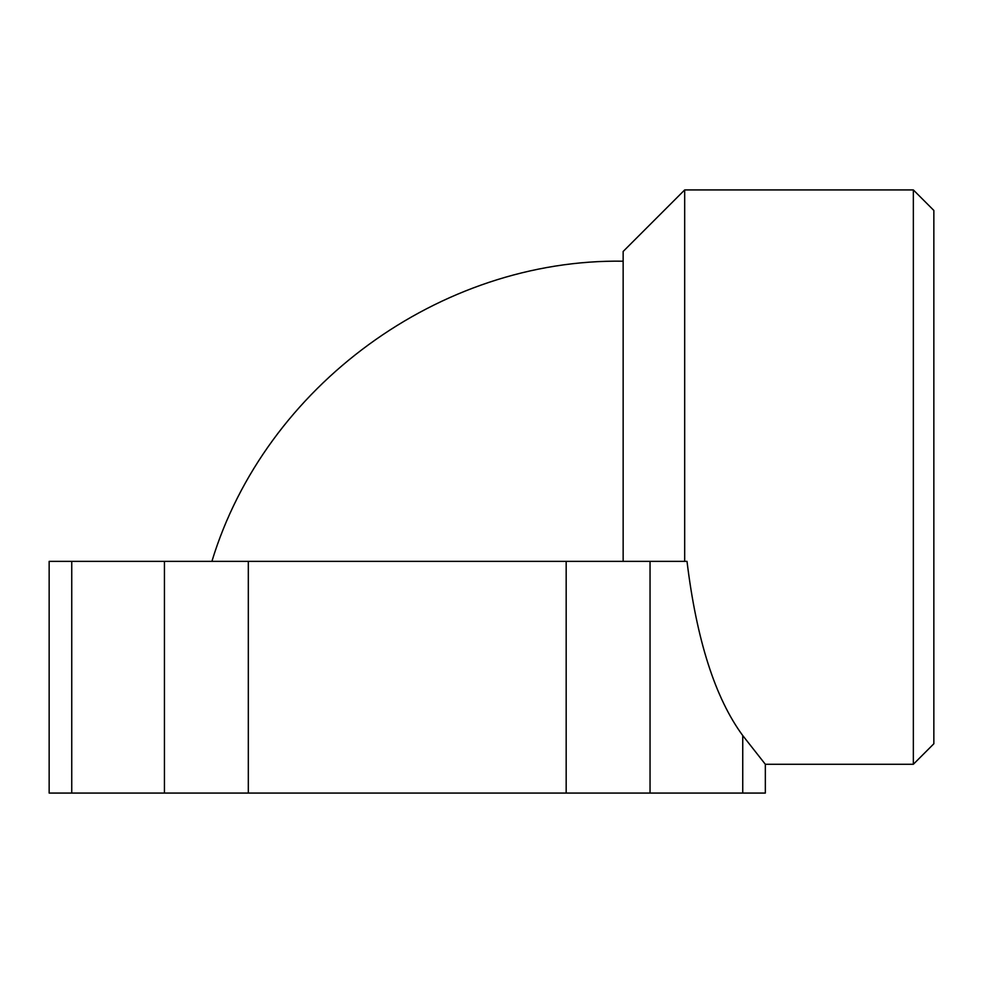 <?xml version="1.0" encoding="UTF-8"?>
<svg xmlns="http://www.w3.org/2000/svg" width="983" height="983" viewBox="0 0 983 983"><rect width="100%" height="100%" fill="white"/><g stroke="black" fill="none" stroke-linecap="round" stroke-linejoin="round"><path stroke-width="1.47" d="M623.148 561.367L623.148 251.464L684.684 189.928L684.684 561.367M913.342 477.099L913.342 189.928L933.85 210.448L933.85 743.762L913.342 764.283L913.342 477.099M71.747 793.072L248.318 793.072L248.318 561.367L49.15 561.367L49.15 793.072L71.747 793.072L71.747 561.367M248.318 793.072L765.339 793.072L765.339 764.283L742.743 735.554C715.194 698.102 696.615 640.044 687.006 561.367L248.318 561.367M742.743 793.072L742.743 735.554M650.046 793.072L650.046 561.367M566.171 793.072L566.171 561.367M164.444 793.072L164.444 561.367M684.684 189.928L913.342 189.928M765.339 764.283L913.342 764.283M211.898 561.367C265.115 386.135 440.04 258.455 623.148 261.195"/></g></svg>
